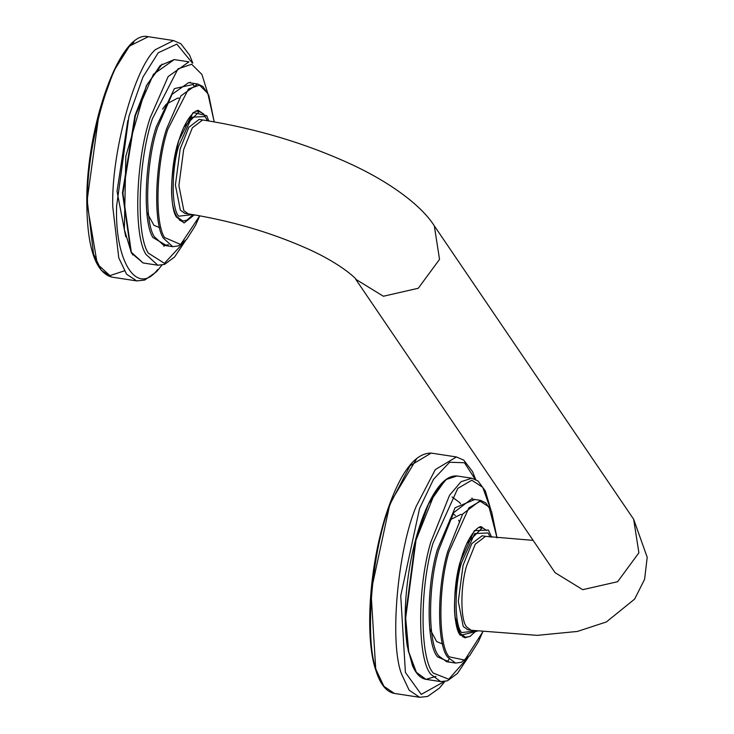 <?xml version="1.0" encoding="UTF-8"?>
<svg xmlns="http://www.w3.org/2000/svg" width="734" height="734" viewBox="0 0 734 734"><rect width="100%" height="100%" fill="white"/><g stroke="black" fill="none" stroke-linecap="round" stroke-linejoin="round"><path stroke-width="1.1" d="M188.271 213.869L184.766 213.337L180.325 210.071L175.398 185.005L180.169 149.03L188.849 127.285L199.143 119.413L202.648 119.954L192.354 127.817L183.674 149.562L178.903 185.546L183.83 210.612L188.271 213.869C230.614 220.659 270.039 232.137 306.537 248.303C342.851 264.286 358.476 280.994 355.706 279.241L555.069 572.676L582.741 589.677L617.633 581.704L638.892 552.794L633.662 519.287L647.204 557.299L644.599 579.328L634.626 599.109L606.385 621.946L577.438 631.433L537.215 635.36L471.164 630.258L466.723 627.001C460.374 620.368 460.282 586.796 466.567 565.951L475.247 544.206L485.541 536.343L533.113 540.371M125.707 236.715L117.036 191.299L127.844 120.468M471.164 630.258L467.659 629.726L463.218 626.46L458.291 601.394L463.053 565.409L471.742 543.674L482.036 535.802L485.541 536.343M167.829 129.257L188.51 88.942L199.565 85.181L207.85 93.466L214.19 121.853L208.777 95.255L202.868 86.484L197.648 83.988L181.023 95.759L166.627 128.734C154.984 163.095 153.167 223.237 163.333 238.1L172.738 246.688L178.481 245.862L186.702 239.293L195.565 225.274L199.749 215.787L180.619 244.477L164.563 237.522C154.507 222.815 156.296 163.278 167.829 129.257M448.887 552.133L468.907 507.855L480.201 501.249L489.037 506.946L497.056 537.93L491.569 511.414L485.78 502.891L480.541 500.377L462.714 514.011L447.667 551.674C436.785 587.778 436.941 645.938 447.942 657.425L455.63 663.077L461.374 662.251L469.595 655.682L478.458 641.654L482.752 631.901L464.723 660.086L449.162 656.82C438.262 645.452 438.115 587.879 448.887 552.133M202.648 119.954C255.992 128.432 305.683 143.286 351.733 164.517C392.892 183.72 422.353 206.814 434.299 225.843L439.538 259.359L418.27 288.26L383.377 296.242L355.706 279.241M177.371 217.053L182.537 220.851L183.876 220.916L187.042 220.053L193.125 214.64M207.529 120.725L203.364 113.715L199.263 111.577L183.867 127.12M192.904 214.603L178.701 216.181C171.462 208.621 171.361 170.361 178.518 146.598L191.822 117.174L205.208 116.568L207.309 120.688M133.9 42.15L129.156 46.591L113.687 71.134L99.384 111.128L86.86 202.364L97.283 264.038L109.889 275.645L124.303 270.864M87.52 202.951C85.786 150.02 109.265 63.555 130.212 45.728L148.296 36.7L173.536 40.563L155.461 49.591C134.515 67.418 111.036 153.883 112.77 206.814L118.761 257.827L126.578 274.204L136.735 280.911L111.495 277.048L101.329 270.341L93.521 253.964L87.52 202.951M157.627 269.58C137.166 296.655 114.614 261.754 116.614 206.107L128.945 116.293L143.02 76.914L158.26 52.756L176.811 44.132L192.216 62.83M455.383 617.799L460.264 633.442L465.429 637.231L469.934 636.442L476.054 630.983M479.311 527.535L482.155 527.966L466.751 543.509M475.825 630.956L461.594 632.57C454.355 625.01 454.254 586.741 461.411 562.987L474.714 533.563L488.101 532.957L490.174 537.022M416.793 458.53L390.103 502.983L371 591.687L375.753 669.5M376.469 670.564C364.046 639.892 372.01 547.463 390.956 502.487L410.04 465.741L431.179 453.089L456.429 456.952L435.29 469.604L416.196 506.35C397.259 551.326 389.295 643.764 401.718 674.427L409.141 690.171L419.628 697.3L394.387 693.437L383.9 686.299L376.469 670.564M444.116 681.647L421.252 694.401L405.416 672.463L400.736 595.852L419.536 508.524L433.491 479.348L449.621 462.236L464.484 462.75L475.109 479.219M168.425 244.752L163.719 245.312L154.314 236.715C144.148 221.861 145.965 161.719 157.608 127.358L172.004 94.374L188.629 82.612L197.648 83.988M208.768 120.927L206.74 115.688L193.152 112.513L178.619 140.845C170.517 164.755 169.251 206.593 176.325 216.934L184.106 222.962L194.354 214.851M132.9 255.028L130.817 251.45L122.468 192.895L134.9 115.752L147.103 84.529L162.131 64.115M164.471 245.422L163.884 246.349M193.363 84.401L174.389 88.612L156.305 126.698C144.497 161.526 142.662 222.485 152.966 237.55L166.948 245.798M185.06 241.101L164.425 263.332L148.296 253.092C135.818 234.862 138.047 161.049 152.342 118.88L177.986 68.895L191.684 64.243L201.951 74.51L207.795 93.346M182.032 221.429C167.068 213.888 170.26 172.49 178.701 141.102C186.326 115.073 197.63 108.393 198.96 110.871L203.758 114.119M174.215 59.592L160.205 65.528L146.286 85.979L125.844 156.241L124.33 229.439L131.487 253.111L143.075 262.965L131.322 252.221L122.908 193.235L135.432 115.522L153.434 74.299L174.215 59.592L188.941 61.849L168.159 76.556L150.158 117.779C135.607 160.728 133.34 235.908 146.048 254.478L157.801 265.213L164.517 264.433L174.554 257.047L185.537 240.596M190.28 82.144L190.473 82.896M455.63 663.077L446.611 661.692L438.923 656.04C427.922 644.562 427.766 586.402 438.648 550.289L453.695 512.635L471.522 499.001L480.541 500.377M491.633 537.224L488.44 530.031L474.292 530.673L460.218 561.785C452.649 586.906 452.759 627.377 460.411 635.369L477.293 631.157M460.512 503.845L459.695 502.561L452.098 496.973M415.793 671.417L408.242 651.058L405.241 617.505L415.499 540.261L428.463 503.992L445.024 480.504M471.99 498.047L472.274 499.111M449.089 658.949L447.382 661.774M474.751 499.496L455.098 507.781L437.317 549.72C426.289 586.319 426.445 645.269 437.602 656.912L449.841 662.187M467.943 657.49L448.786 679.225L433.299 673.087C419.793 658.994 419.609 587.613 432.959 543.298L457.777 488.413L471.769 480.229L482.733 487.284L490.624 509.396M470.476 636.158L464.925 637.818C450.548 630.469 453.098 593.063 460.319 561.996C468.42 531.168 481.192 524.342 481.853 527.26L486.651 530.508M436.014 676.399L425.968 679.345L416.361 672.28L408.728 651.81L405.682 618.01L416.013 540.096L434.822 493.019L446.318 479.458L457.108 475.981L471.834 478.229L461.044 481.715L449.547 495.276L430.739 542.353C417.141 587.484 417.334 660.178 431.087 674.537L440.694 681.602L447.41 680.822L457.447 673.427L468.43 656.985M434.299 225.843L633.662 519.287M196.418 111.146L199.263 111.577M179.692 220.411L182.537 220.851M111.495 277.048C95.374 272.176 87.135 247.34 86.795 202.52C86.043 125.817 120.376 29.351 148.296 36.7M173.536 40.563L180.876 43.756L189.601 55.142L192.831 63.133M161.902 265.157L156.452 271.791L144.671 280.076L136.735 280.911M462.585 636.8L465.429 637.231M394.387 693.437C386.277 691.896 380.065 684.079 375.735 669.995C365.761 641.709 367.587 574.144 385.322 516.791C399.057 474.146 414.343 452.906 431.179 453.089M456.429 456.952L463.769 460.145L472.485 471.522L475.724 479.522M444.795 681.537L439.409 688.107L427.592 696.456L419.628 697.3M462.31 514.662L460.759 514.406L449.584 520.067M429.684 628.588L436.666 641.562L442.51 643.993M179.417 98.273L177.876 98.017L166.279 104.145L162.572 109.137M146.791 212.19L153.911 225.283L159.617 227.604M163.719 245.312L172.738 246.688M192.803 84.603L193.804 85.539M143.075 262.965L157.801 265.213M453.034 513.708L455.383 515.516M458.64 520.232L459.612 522.406M440.694 681.602L425.968 679.345C420.435 678.381 415.903 673.72 412.389 665.362L407.269 646.149C403.764 622.57 404.737 595.191 410.178 564.024C414.609 539.976 420.848 519.617 428.895 502.946C438.226 484.101 447.63 475.109 457.108 475.981M490.927 510.029L485.33 490.954L477.944 480.944L471.834 478.229"/></g></svg>
